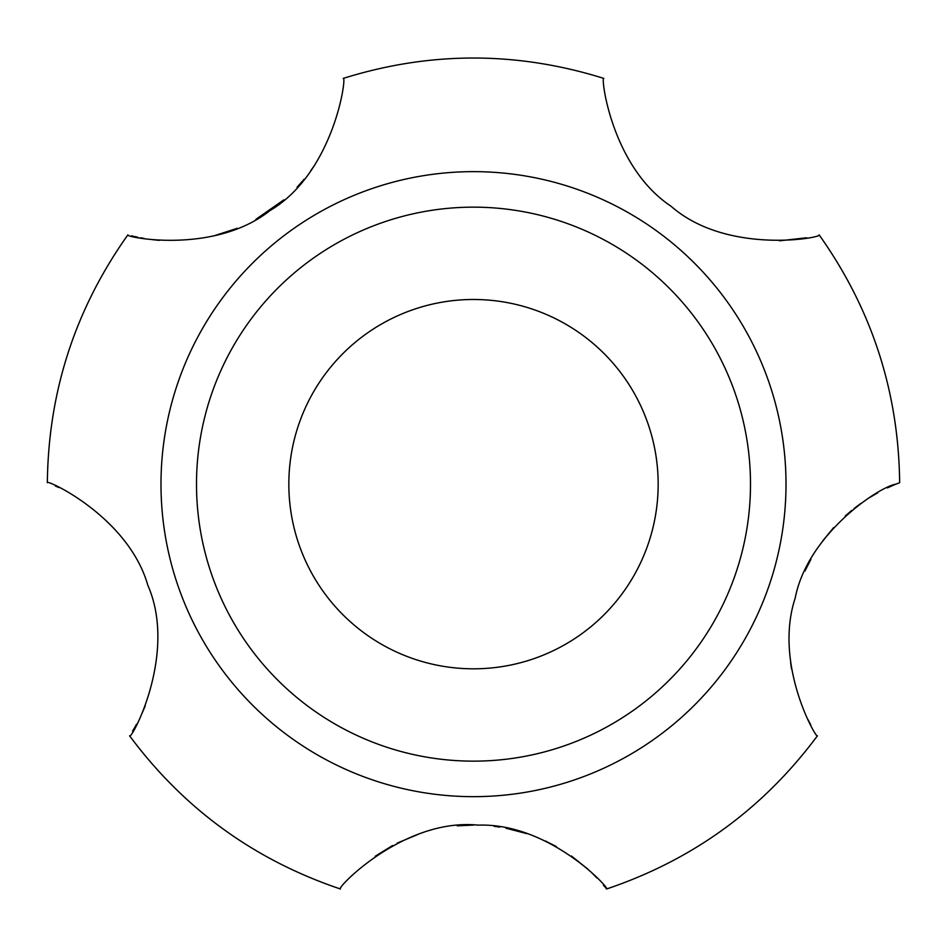 <?xml version="1.0" encoding="UTF-8"?>
<svg xmlns="http://www.w3.org/2000/svg" width="947" height="947" viewBox="0 0 947 947"><rect width="100%" height="100%" fill="white"/><g stroke="black" fill="none" stroke-linecap="round" stroke-linejoin="round"><path stroke-width="1.42" d="M807.945 719.507L810.798 724.893M129.585 735.807C183.896 808.868 254.175 859.923 340.435 888.996C334.824 889.73 403.256 817.569 478.247 825.145C550.1 822.647 611.442 890.192 606.565 888.996C692.825 859.923 763.104 808.868 817.415 735.807C817.403 740.696 773.119 665.208 795.172 598.161C807.448 534.451 878.686 486.853 895.945 484.154L899.65 482.71C898.656 391.679 871.808 309.065 819.119 234.844C824.068 237.425 727.414 255.678 671.092 206.268C610.779 166.329 600.469 74.588 603.807 78.412C516.932 51.233 430.068 51.233 343.193 78.412C347.229 74.529 334.516 172.508 269.871 210.648C213.312 255.347 123.217 236.809 127.892 234.844C75.192 309.065 48.344 391.679 47.35 482.698C44.58 478.377 127.963 515.878 147.815 585.222C178.036 654.057 130.65 741.335 129.597 735.807M898.881 482.994L897.91 483.372M896.418 483.964L894.678 484.675M893.79 485.042L887.386 487.883M877.727 492.807L869.18 497.838M860.823 503.437L854.016 508.551M851.708 510.421L845.126 516.103M833.68 527.562L822.907 540.678M810.928 559.251L804.962 571.005M790.638 662.699L791.503 668.925M606.033 888.333L605.393 887.552M604.506 886.475L603.405 885.173M596.953 877.999L591.78 872.791M587.779 869.062L571.42 856.005M556.209 846.488L545.436 840.995M526.982 833.68L505.935 828.187M499.756 827.11L494.18 826.329M473.453 825.074L457.271 825.855M418.385 834.236L397.124 843.15M392.543 845.529L375.249 856.242M58.903 487.551L55.198 485.894M132.533 731.167L134.237 728.338M134.557 727.781L136.581 724.195M141.671 714.145L145.187 706.048M213.501 235.992L237.306 228.274M255.903 219.337L283.887 199.829M297.05 187.257L304.176 179.196M310.723 170.768L314.806 164.908M131.68 235.839L133.196 236.205M134.521 236.513L137.717 237.224M140.523 237.792L144.051 238.431M152.692 239.698L159.321 240.36M779.594 240.81L806.548 237.78M750.498 484.154A276.998 276.998 0 0 0 335.001 244.267A276.998 276.998 0 0 0 335.001 724.041A276.998 276.998 0 0 0 750.498 484.154M658.165 484.154A184.665 184.665 0 0 0 381.168 324.229A184.665 184.665 0 0 0 381.168 644.078A184.665 184.665 0 0 0 658.165 484.154M786.01 484.154A312.51 312.51 0 0 0 317.245 213.513A312.51 312.51 0 0 0 317.245 754.795A312.51 312.51 0 0 0 786.01 484.154"/></g></svg>
